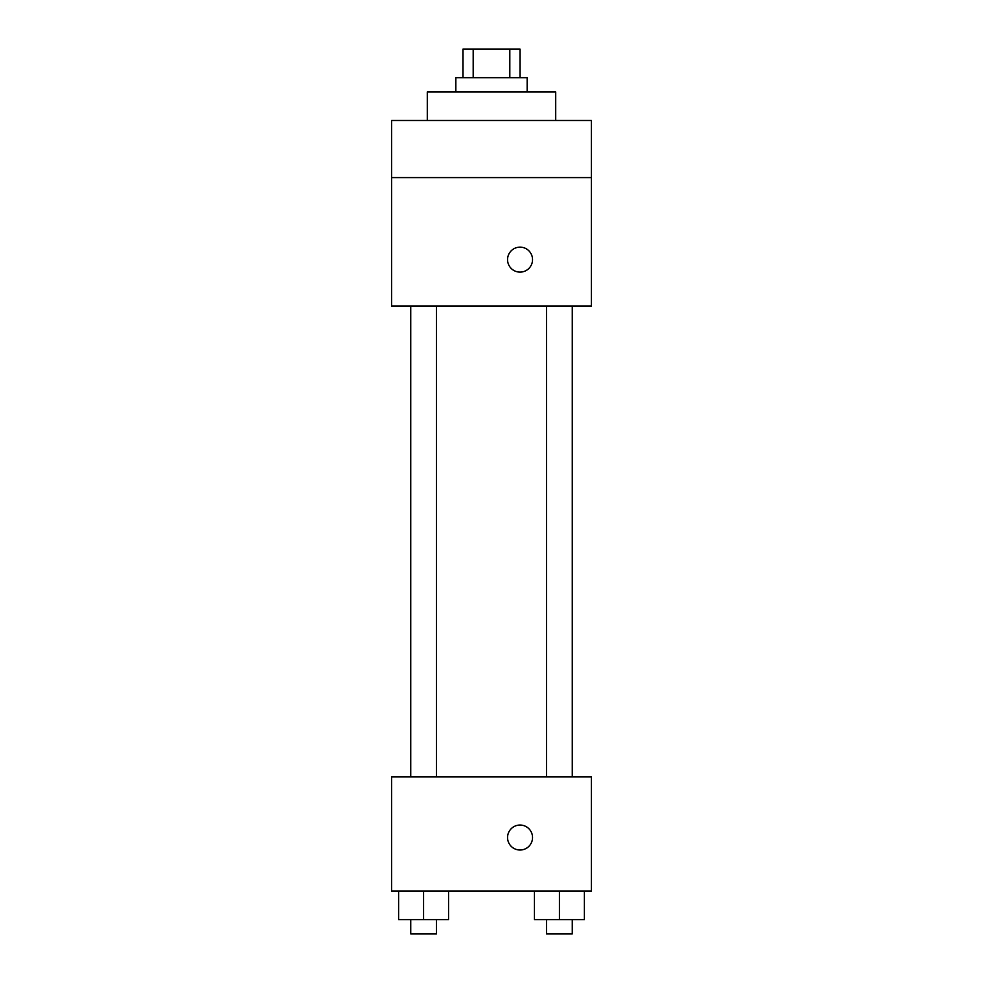 <?xml version="1.0" encoding="UTF-8"?>
<svg xmlns="http://www.w3.org/2000/svg" width="983" height="983" viewBox="0 0 983 983"><rect width="100%" height="100%" fill="white"/><g stroke="black" fill="none" stroke-linecap="round" stroke-linejoin="round"><path stroke-width="1.47" d="M473.192 77.694L473.192 49.15L462.956 49.15L462.956 77.694M473.192 49.15L520.044 49.15L520.044 77.694M509.808 77.694L509.808 49.15M455.829 91.96L455.829 77.694L527.171 77.694L527.171 91.96M555.714 120.491L555.714 91.96L427.286 91.96L427.286 120.491M391.615 120.491L591.385 120.491L591.385 177.579L391.615 177.579L391.615 120.491M591.385 177.579L591.385 305.996L391.615 305.996L391.615 177.579M520.044 272.107A12.484 12.484 0 0 1 509.231 253.381A12.484 12.484 0 0 1 530.857 253.381A12.484 12.484 0 0 1 520.044 272.107M391.615 776.889L591.385 776.889L591.385 891.04L391.615 891.04L391.615 776.889M520.044 850.012A12.484 12.484 0 0 1 509.231 831.286A12.484 12.484 0 0 1 530.857 831.286A12.484 12.484 0 0 1 520.044 850.012M534.445 891.04L534.445 919.584L584.394 919.584L584.394 891.04L584.394 919.584M559.425 919.584L559.425 891.04M572.266 919.584L572.266 933.85L546.585 933.85L546.585 919.584M398.606 891.04L398.606 919.584L448.555 919.584L448.555 891.04L448.555 919.584M423.575 919.584L423.575 891.04M436.415 919.584L436.415 933.85L410.734 933.85L410.734 919.584M546.585 305.996L546.585 776.889M572.266 305.996L572.266 776.889M436.415 776.889L436.415 305.996M410.734 776.889L410.734 305.996"/></g></svg>

